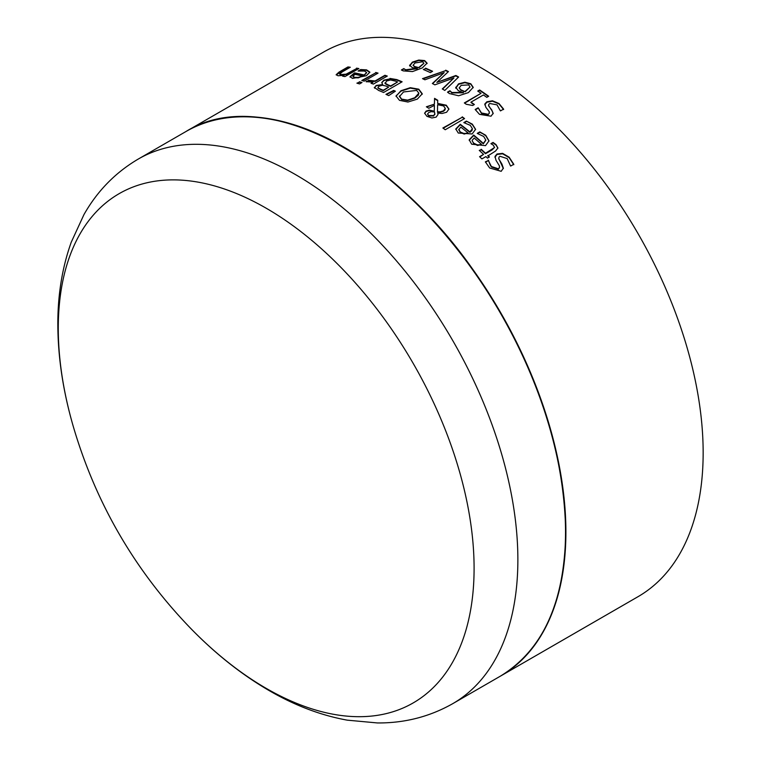 <?xml version="1.0" encoding="UTF-8"?>
<svg xmlns="http://www.w3.org/2000/svg" width="761" height="761" viewBox="0 0 761 761"><rect width="100%" height="100%" fill="white"/><g stroke="black" fill="none" stroke-linecap="round" stroke-linejoin="round"><path stroke-width="1.14" d="M423.763 69.66L425.58 68.614A313.913 181.242 60 0 1 432.181 71.534M425.58 68.176A314.436 181.546 60 0 1 432.59 71.287L430.346 72.59A314.436 181.546 -120 0 0 423.335 69.479L425.58 68.614M466.388 121.104L472.305 124.129L475.606 129.322L472.115 133.974L458.265 133.023L455.791 128.97L460.281 124.29A314.436 181.546 60 0 1 469.908 131.919L472.391 128.685L470.298 125.337L463.972 122.683A314.436 181.546 -120 0 0 463.839 122.578L466.388 121.104L469.29 122.73L472.305 124.566L475.596 129.541M455.791 129.399L460.281 124.728A313.913 181.242 60 0 1 469.908 132.357L471.944 130.569L472.381 128.904M464.305 122.74L466.388 121.541M458.778 129.322L460.319 132.014L464.2 133.622L468.12 132.947A314.436 181.546 -120 0 0 460.776 127.087L458.759 129.846M458.778 129.751L460.319 132.452L464.2 134.06L468.12 132.947M477.689 133.546L479.801 132.328L482.693 133.67L485.718 135.705L489.009 141.07M469.195 140.281L473.684 135.496A313.913 181.242 60 0 1 483.311 143.848L485.794 140.29M472.172 140.861L473.732 143.211L477.604 145.018L481.523 144.428A314.436 181.546 -120 0 0 474.179 138.017L472.181 140.309M472.181 140.747L473.732 143.648L477.604 145.465L481.523 144.428M483.311 143.401L485.803 140.072L483.701 136.476L477.385 133.479A314.436 181.546 -120 0 0 477.242 133.365L479.801 131.891L485.718 135.268L489.009 140.842L485.518 145.636L471.677 144.2L469.195 139.843L473.684 135.058A314.436 181.546 60 0 1 483.311 143.401L483.311 143.848M462.231 116.833A314.436 181.546 60 0 1 464.571 118.583L445.223 129.751A314.436 181.546 -120 0 0 442.873 128L462.231 117.261A313.913 181.242 60 0 1 464.248 118.764M443.206 128.248L462.231 117.261M494.945 157.346L497.009 154.445L502.621 153.817L509.138 157.651L513.78 164.728M485.508 162.198L488.296 160.59A313.913 181.242 60 0 1 488.476 160.761L491.635 167.04L498.369 169.256L499.616 167.135M498.702 158.374L503.344 168.59M488.296 160.133A314.436 181.546 60 0 1 488.476 160.314C490.103 165.089 491.149 167.173 491.635 166.583L498.369 168.799L499.34 167.915L499.444 165.898L496.01 160.295L495.011 156.395L497.009 153.998L502.621 153.361L509.138 157.194L513.78 164.271L510.688 166.06A314.436 181.546 -120 0 0 510.507 165.869L507.187 158.602L499.967 156.271L498.969 157.166L498.855 159.02L501.918 164.034L503.344 168.133L501.195 171.311L489.665 167.981L485.356 161.836L488.296 160.59M395.996 96.257L400.942 90.749L410.293 87.686L418.788 89.189L422.25 93.793L417.323 99.12L407.953 102.031L399.487 100.338L396.015 95.934L400.942 91.177L410.293 88.114L418.788 89.617L422.25 94.221M399.42 95.943L401.599 99.101L407.639 100.138L414.755 97.722L418.864 93.156L416.648 90.416L403.511 91.967L399.373 96.666M399.42 96.371L401.599 99.529L407.639 100.566L414.755 98.15L418.303 95.23L418.854 93.375M491.302 143.877L493.042 142.878L496.029 145.047L497.913 148.205M479.554 150.659L481.199 149.717A313.913 181.242 60 0 1 485.508 153.712L492.129 149.888L494.583 147.339M479.868 156.966L483.568 154.378A314.436 181.546 -120 0 0 479.259 150.393L481.199 149.717M481.199 149.27A314.436 181.546 60 0 1 485.508 153.256L494.498 147.567L493.404 145.237L491.073 143.772A314.436 181.546 -120 0 0 490.94 143.648L493.042 142.431L496.029 144.6L497.922 147.995L495.554 151.03L487.849 155.929A313.913 181.242 60 0 1 489.133 157.156M487.849 155.472A314.436 181.546 60 0 1 489.418 156.985L487.487 158.098A314.436 181.546 -120 0 0 485.908 156.595L481.913 158.897A314.436 181.546 -120 0 0 479.573 156.68L483.568 154.378M388.719 95.591A314.436 181.546 -120 0 0 385.951 94.345L393.703 90.426A314.436 181.546 60 0 1 395.387 91.177L388.719 95.591M393.703 90.426L393.703 90.854A313.913 181.242 60 0 1 394.997 91.434M386.407 94.545L393.703 90.854M426.731 107.006L434.426 104.124L434.56 98.787A313.913 181.242 60 0 1 437.727 100.699M424.628 113.418L426.093 111.534L429.337 110.535L434.274 111.154L434.407 105.341L428.804 108.29A314.436 181.546 -120 0 0 426.379 106.787L434.426 104.124M434.426 103.696L434.56 98.359A314.436 181.546 60 0 1 437.737 100.281L437.623 103.382L446.298 105.218L448.933 109.042L446.602 112.257L442.093 113.475L437.775 113.066L437.994 114.645M437.623 103.382L446.298 105.655L448.923 109.251M437.47 111.762L440.058 111.877L443.435 110.859L445.299 108.395L443.596 105.95L437.604 104.695L437.47 112.19L440.058 112.305L443.435 111.296L444.947 109.945L445.29 108.566M427.625 114.207L428.586 115.919L433.58 115.986L434.873 113.693M434.788 114.692L434.56 112L431.192 111.658L428.766 112.514L427.606 113.96L428.586 115.491L433.58 115.558L434.883 113.95M437.775 113.066L438.003 114.435L436.139 117.127L431.896 117.974L426.931 116.328L424.619 113.189L426.093 111.106L429.337 110.107L434.274 111.154M434.274 110.726L434.407 105.341M368.524 80.257A314.436 181.546 60 0 1 368.638 80.295L375.087 80.97L384.952 75.272A314.436 181.546 60 0 1 387.292 76.071L373.385 84.1A314.436 181.546 -120 0 0 371.045 83.301L373.118 82.102L366.089 81.655L368.524 80.695A313.913 181.242 60 0 1 368.638 80.733L375.087 81.408L384.952 75.71A313.913 181.242 60 0 1 386.816 76.347M366.526 81.846L368.524 80.695M373.118 82.102L371.53 83.463M381.775 82.787L383.867 80.59L389.974 78.868L396.814 80.038A313.913 181.242 60 0 1 401.694 82.036M374.336 87.639L376.077 85.898L382.726 84.519L381.756 82.578L383.867 80.152L389.974 78.868M385.161 83.691L387.92 85.222A313.913 181.242 60 0 1 390.716 86.354L397.565 81.969A314.436 181.546 -120 0 0 395.568 81.161L390.583 79.972L386.54 81.027L385.161 83.691L384.971 82.854M377.998 88.124L380.88 89.722A313.913 181.242 60 0 1 383.24 90.673L388.662 87.115A314.436 181.546 -120 0 0 385.865 85.983L382.412 85.232L378.988 86.212L377.951 87.591M377.903 87.81L380.88 89.284A314.436 181.546 60 0 1 383.24 90.245L388.662 87.115M384.933 83.073L387.92 84.794A314.436 181.546 60 0 1 390.716 85.926L397.565 81.969M389.974 78.431L396.814 79.601A314.436 181.546 60 0 1 402.122 81.788L383.601 92.49A314.436 181.546 -120 0 0 378.683 90.464L374.317 87.42M374.574 88.152L376.077 85.47L382.64 84.576M359.335 81.76A314.436 181.546 60 0 1 361.989 82.521L359.563 83.929A314.436 181.546 -120 0 0 356.899 83.168L359.335 82.207A313.913 181.242 60 0 1 361.485 82.816M357.413 83.31L359.335 82.207M362.322 80.618L375.715 72.885A313.913 181.242 60 0 1 377.551 73.408M375.715 72.447A314.436 181.546 60 0 1 378.055 73.123L364.158 81.142A314.436 181.546 -120 0 0 361.808 80.476L375.715 72.885M484.767 104.856L486.831 102.24L492.443 101.213L498.959 103.915L503.601 109.546M491.739 109.926L493.166 113.294L491.016 116.195L479.487 114.34L475.178 109.479L478.117 107.786A314.436 181.546 60 0 1 478.298 107.919L481.456 112.98L488.191 114.293L489.18 113.446L489.247 111.677L485.841 107.253L484.862 103.943L486.831 101.803L492.443 100.785L498.959 103.486L503.601 109.108L500.51 110.897A314.436 181.546 -120 0 0 500.329 110.754L497.009 104.856L489.789 103.496L488.781 104.352L488.705 106.007L491.739 109.926L493.166 113.731M488.524 105.408L491.739 110.364M478.298 107.919L481.456 113.418L488.191 114.721L489.437 112.79M478.117 107.786L478.117 108.214A313.913 181.242 60 0 1 478.298 108.347M475.349 109.812L478.117 108.214M358.992 70.944L360.638 69.993L366.555 70.316L369.836 72.381M350.041 77.118L354.531 73.322A313.913 181.242 60 0 1 364.158 75.472L366.612 72.752M354.569 77.356L352.999 76.785L353.028 76.148L354.569 77.356L358.45 77.384L362.369 76.062A314.436 181.546 -120 0 0 355.026 74.369L353.028 76.148M354.569 77.803L358.45 77.822L362.369 76.062M364.158 75.025L366.64 72.523L364.548 71.049L358.222 71.039A314.436 181.546 -120 0 0 358.089 71.02L360.638 69.546L366.555 69.869L369.856 72.152L366.364 75.739L352.514 78.431L350.041 76.671L354.531 72.875A314.436 181.546 60 0 1 364.158 75.025L364.158 75.472M455.791 88.247L458.512 84.309L464.904 82.664L470.793 84.195L473.199 87.753M455.791 87.819L458.512 83.881L464.904 82.236L470.793 83.767L473.199 87.325L468.386 92.604L458.617 95.762L449.351 93.546L447.506 92.129L449.894 90.749A314.436 181.546 60 0 1 449.998 90.806L451.825 92.937L463.439 92.766L458.284 90.645L455.725 87.249M449.998 90.806L451.825 92.509L463.439 92.338M449.894 90.749L449.894 91.177A313.913 181.242 60 0 1 449.998 91.234M447.772 92.404L449.894 91.177M465.218 91.31L470.013 86.992L468.747 84.928L461.137 85.337L459.168 87.962L460.9 89.808L465.218 91.739L470.013 87.03M459.159 87.896L460.9 90.236L465.218 91.739M336.191 74.93L347.948 67.415A313.913 181.242 60 0 1 349.641 67.615M343.23 76.281L344.172 75.282L338.008 75.758L336.153 74.711L338.93 72.162L347.948 66.949A314.436 181.546 60 0 1 350.298 67.234L342.364 71.81L339.672 74.169M339.71 74.121L340.852 75.016L346.131 74.597L356.529 68.604A313.913 181.242 60 0 1 358.269 68.899M339.71 73.665L340.852 74.559L346.131 74.15L356.529 68.604M356.529 68.148A314.436 181.546 60 0 1 358.869 68.557L344.961 76.576A314.436 181.546 -120 0 0 342.621 76.176L344.172 75.282M445.689 70.183A314.436 181.546 60 0 1 448.448 71.572L436.843 82.397L455.887 75.491A314.436 181.546 60 0 1 458.617 77.013L444.814 90.426A314.436 181.546 -120 0 0 442.284 88.951L453.917 77.983L434.864 84.842A314.436 181.546 -120 0 0 432.353 83.52L444.167 72.637L424.923 79.791A314.436 181.546 -120 0 0 422.507 78.64L445.689 70.611A313.913 181.242 60 0 1 448.153 71.848M444.167 72.637L432.648 83.672M423.021 78.878L445.689 70.611M436.843 82.397L455.887 75.919A313.913 181.242 60 0 1 458.331 77.28M453.917 77.983L442.56 89.113M478.089 91.291L479.639 90.397A313.913 181.242 60 0 1 488.343 96.447M464.676 103.173L481.038 93.299A314.436 181.546 -120 0 0 477.746 91.063L479.639 89.969A314.436 181.546 60 0 1 488.676 96.257L486.783 97.341A314.436 181.546 -120 0 0 483.425 94.954L471.002 102.126A314.436 181.546 60 0 1 474.369 104.514L472.667 105.494L466.255 104.267A314.436 181.546 -120 0 0 464.334 102.935L481.038 93.299M471.002 102.126L471.002 102.554A313.913 181.242 60 0 1 474.036 104.704M409.665 66.007L412.386 62.564L418.778 60.49L424.667 61.013L427.073 63.582M409.665 65.57L412.386 62.126L418.778 60.062L424.667 60.585L427.073 63.153L422.269 67.938L412.491 71.582L403.225 70.887L401.38 69.974L403.768 68.604A314.436 181.546 60 0 1 403.872 68.642L405.699 70.202L417.313 68.718L412.158 67.529L409.599 65.132M403.872 68.642L405.699 69.774L417.313 68.29M401.722 70.212L403.768 69.032M419.092 67.253L423.887 63.249L422.621 61.746L415.011 62.963L413.042 65.294L414.774 66.559L419.092 67.691L423.887 63.372M413.042 65.284L414.774 66.987L419.092 67.691M500.586 676.034A314.436 181.546 -120 0 0 500.776 675.93L638.032 596.681A314.436 181.546 -120 0 0 638.032 233.598A314.436 181.546 -120 0 0 323.596 52.062L186.34 131.301A314.436 181.546 -120 0 0 186.15 131.406M500.776 675.93A314.436 181.546 -120 0 0 500.776 312.847A314.436 181.546 -120 0 0 186.34 131.301M565.528 531.768A313.913 181.242 -120 0 0 343.373 147.196M500.405 676.139C543.04 650.027 564.795 601.98 565.68 531.987C564.205 450.189 536.667 367.744 483.083 284.643C398.821 153.884 262.488 83.463 185.969 131.52A314.436 181.546 60 0 1 428.272 215.763A314.436 181.546 60 0 1 565.528 532.196A314.436 181.546 60 0 1 500.405 676.139L452.747 703.659A314.436 181.546 -120 0 0 517.87 559.716A314.436 181.546 -120 0 0 380.614 243.273A314.436 181.546 -120 0 0 138.312 159.03C115.444 172.49 97.332 191.001 83.967 214.573L71.258 242.169C62.031 267.996 57.56 296.058 57.846 326.336C58.14 358.079 63.096 390.831 72.733 424.571A294.031 169.76 60 0 1 266.179 208.21A294.031 169.76 60 0 1 474.093 568.324A294.031 169.76 60 0 1 189.993 627.673C134.183 569.628 95.096 501.927 72.733 424.571M452.747 703.659C429.661 716.729 404.567 723.159 377.475 722.95L347.216 720.153C320.238 715.235 293.708 705.076 267.625 689.685C240.276 673.561 214.402 652.89 189.993 627.673M185.969 131.52L138.312 159.03"/></g></svg>
